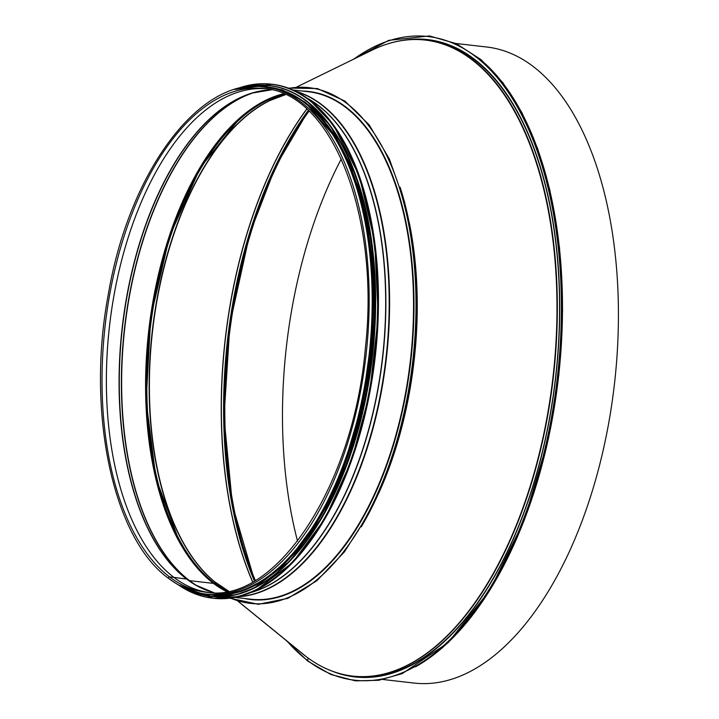 <?xml version="1.0" encoding="UTF-8"?>
<svg xmlns="http://www.w3.org/2000/svg" width="719" height="719" viewBox="0 0 719 719"><rect width="100%" height="100%" fill="white"/><g stroke="black" fill="none" stroke-linecap="round" stroke-linejoin="round"><path stroke-width="1.08" d="M285.991 640.278L307.678 661.04A0.638 0.521 -52.8 0 1 307.525 660.464A0.638 0.521 127.2 0 0 307.678 661.04L330.83 674.485L355.366 680.848L378.706 680.291L402.281 673.604L448.234 642.579L489.9 590.191L524.178 520.358L548.516 438.338L558.87 374.671L562.6 310.365L559.544 247.956L549.837 189.942L537.686 148.689L521.913 112.658L502.887 82.73L481.083 59.65L456.152 43.598L429.486 35.95L388.736 40.354L352.463 59.749M308.181 658.101L307.525 660.464L308.181 658.101M297.54 541.119A319.775 164.993 96.5 0 1 341.3 158.953M455.9 43.482L486.79 47.014A320.099 165.154 96.5 0 1 614.466 383.82A320.099 165.154 96.5 0 1 413.964 683.05L383.065 679.509M406.433 39.904A320.737 165.487 96.5 0 1 427.949 39.635M354.979 676.939A320.737 165.487 96.5 0 1 334.074 671.816M403.736 40.228A320.737 165.487 96.5 0 1 427.814 39.617A320.737 165.487 96.5 0 1 555.742 377.098A320.737 165.487 96.5 0 1 354.844 676.921A320.737 165.487 96.5 0 1 331.522 670.881M214.028 583.792A0.764 0.629 -52.8 0 1 214.72 583.469A0.764 0.629 127.2 0 0 214.037 583.792M227.222 591.386A254.975 131.559 96.5 0 1 214.72 583.477L217.03 583.738L214.72 583.477A254.975 131.559 96.5 0 1 151.673 317.439A254.975 131.559 96.5 0 1 284.167 94.09M228.525 591.126A254.975 131.559 96.5 0 1 217.039 583.738A0.764 0.629 -52.8 0 1 217.309 583.855A0.764 0.629 127.2 0 0 217.039 583.738A254.975 131.559 96.5 0 1 153.839 318.742A254.975 131.559 96.5 0 1 285.38 94.638A255.065 131.604 96.5 0 0 269.895 100.561A255.065 131.604 96.5 0 0 152.554 330.929A255.065 131.604 96.5 0 0 214.783 581.86A255.065 131.604 96.5 0 0 217.282 583.828M296.839 86.954L372.127 50.132A320.072 165.145 96.5 0 1 553.414 373.305A320.072 165.145 96.5 0 1 306.15 656.6L238.106 601.255L306.15 656.6A0.764 0.629 127.2 0 0 306.159 656.609A0.764 0.629 -52.8 0 1 306.15 656.591A320.072 165.145 96.5 0 1 302.969 654.101L237.953 601.21M302.969 654.101L306.159 656.609A0.764 0.629 127.2 0 0 306.177 656.618C320.818 667.699 336.375 674.197 352.831 676.112A320.162 165.19 96.5 0 1 328.916 669.82M283.439 93.776A255.047 131.595 -83.5 0 0 150.505 316.845A255.047 131.595 -83.5 0 0 213.498 583.397L189.555 580.655L213.498 583.397A255.047 131.595 -83.5 0 0 226.44 591.539M255.074 92.248A255.047 131.595 -83.5 0 0 125.978 318.265A255.047 131.595 -83.5 0 0 189.555 580.646A0.962 0.782 -52.8 0 1 189.295 580.566A0.962 0.782 127.2 0 0 189.555 580.646A255.047 131.595 -83.5 0 0 198.471 586.605M253.501 92.688A254.984 131.568 -83.5 0 0 125.573 319.461A254.984 131.568 -83.5 0 0 189.295 580.566L186.877 579.172L189.295 580.566A254.984 131.568 -83.5 0 0 197.033 585.823M266.578 90.136A253.825 130.966 -83.5 0 0 252.153 93.084A253.825 130.966 -83.5 0 0 123.614 317.978A253.825 130.966 -83.5 0 0 186.877 579.172A0.962 0.782 127.2 0 0 186.625 579.083A0.962 0.782 -52.8 0 1 186.877 579.172A253.825 130.966 -83.5 0 0 195.811 585.131A253.825 130.966 -83.5 0 0 209.202 591.27M271.476 89.821A253.762 130.93 -83.5 0 0 126.22 299.499A253.762 130.93 -83.5 0 0 186.625 579.083L173.881 577.384A0.638 0.521 127.2 0 0 173.872 577.375L186.625 579.083A253.762 130.93 -83.5 0 0 213.894 592.681L195.811 585.131M173.881 577.375A253.51 130.804 -83.5 0 1 114.806 291.006A253.51 130.804 -83.5 0 1 266.111 88.805A253.51 130.804 -83.5 0 0 114.797 290.997A253.51 130.804 -83.5 0 0 173.872 577.375A0.638 0.521 -52.8 0 1 173.881 577.375L169.522 576.881L173.872 577.375A253.51 130.804 -83.5 0 0 208.438 592.456M169.522 576.881A0.926 0.764 127.2 0 0 169.037 578.606A0.926 0.764 -52.8 0 1 169.513 576.881A253.51 130.804 -83.5 0 0 206.263 592.249C275.925 604.23 353.865 485.469 365.432 347.493C380.198 215.448 331.657 92.805 263.945 88.518A253.51 130.804 -83.5 0 0 110.843 288.427A253.51 130.804 -83.5 0 0 169.513 576.881M168.722 578.48C180.433 587.351 192.881 592.555 206.056 594.092L209.076 594.433A255.362 131.757 -83.5 0 0 369.027 355.716A255.362 131.757 -83.5 0 0 267.18 87.026L264.152 86.675A255.362 131.757 -83.5 0 1 366.007 355.375A255.362 131.757 -83.5 0 1 206.056 594.092A255.362 131.757 -83.5 0 1 169.037 578.606M318.661 523.171A255.047 131.595 -83.5 0 0 357.703 180.891M295.689 551.698A255.047 131.595 -83.5 0 0 342.028 148.5M252.324 585.976A255.047 131.595 -83.5 0 0 369.386 355.761A255.047 131.595 -83.5 0 0 307.39 105.037M255.29 580.377A319.775 164.993 96.5 0 1 309.017 111.157M353.82 59.084A323.936 167.141 96.5 0 1 559.598 354.099A323.936 167.141 96.5 0 1 307.525 660.464A323.936 167.141 96.5 0 1 287.16 641.24M484.552 63.119A323.936 167.141 96.5 0 1 558.474 377.385A323.936 167.141 96.5 0 1 415.447 666.846M254.436 580.88A320.539 165.388 96.5 0 1 308.298 110.474M254.382 580.916A319.775 164.993 96.5 0 1 308.253 110.429M252.675 581.887A319.775 164.993 96.5 0 1 306.806 109.099M252.585 581.932A319.73 164.975 96.5 0 1 306.734 109.036M228.57 591.117A255.065 131.604 96.5 0 1 217.318 583.855M414.045 253.268A255.362 131.757 96.5 0 1 389.707 465.714M409.471 223.573A255.407 131.784 96.5 0 1 378.562 493.558M400.959 40.677A320.162 165.19 96.5 0 1 425.675 39.949A320.162 165.19 96.5 0 1 553.378 376.828A320.162 165.19 96.5 0 1 352.831 676.112L355.069 676.372A320.162 165.19 96.5 0 0 555.607 377.08A320.162 165.19 96.5 0 0 427.913 40.21L425.675 39.949C407.97 37.963 390.12 41.36 372.127 50.132M414.423 39.41A320.539 165.388 96.5 0 1 460.304 50.006M388.844 674.152A320.539 165.388 96.5 0 1 341.75 674.107M173.881 577.384A253.51 130.804 -83.5 0 0 208.447 592.456M224.103 133.95A255.685 131.928 -83.5 0 0 177.719 538.989M361.253 526.847A259.523 133.905 -83.5 0 0 400.132 187.264M230.484 598.073A259.523 133.905 -83.5 0 0 412.796 360.731A259.523 133.905 -83.5 0 0 288.858 88.32M244.154 598.451A255.685 131.928 -83.5 0 0 410.828 360.507A255.685 131.928 -83.5 0 0 302.259 91.043M234.771 597.381L250.437 599.17A255.362 131.757 -83.5 0 0 410.387 360.453A255.362 131.757 -83.5 0 0 308.541 91.762L292.876 89.965M237.531 596.797A255.362 131.757 -83.5 0 0 386.445 357.711A255.362 131.757 -83.5 0 0 295.428 91.16M238.313 596.608A255.29 131.721 -83.5 0 0 386.031 357.667A255.29 131.721 -83.5 0 0 296.147 91.511M250.58 592.618A254.122 131.119 -83.5 0 0 382.724 357.289A254.122 131.119 -83.5 0 0 307.202 98.179M251.389 592.276A254.086 131.101 -83.5 0 0 382.526 357.262A254.086 131.101 -83.5 0 0 307.912 98.683M299.041 555.499A258.561 133.41 -83.5 0 0 346.01 145.283M212.887 598.217A258.687 133.473 -83.5 0 0 213.184 598.253A258.687 133.473 -83.5 0 0 369.413 394.264A258.687 133.473 -83.5 0 0 309.538 99.914A258.687 133.473 -83.5 0 0 272.043 84.231A258.687 133.473 -83.5 0 0 271.746 84.204M178.24 584.799A258.687 133.473 -83.5 0 0 212.581 598.181A258.687 133.473 -83.5 0 0 368.811 394.192A258.687 133.473 -83.5 0 0 308.936 99.842A258.687 133.473 -83.5 0 0 271.44 84.168A258.687 133.473 -83.5 0 0 234.96 89.444M178.833 585.131A258.57 133.41 -83.5 0 0 361.109 426.924A258.57 133.41 -83.5 0 0 308.802 99.941A258.57 133.41 -83.5 0 0 235.616 89.246M296.354 553.909A256.962 132.584 -83.5 0 0 343.035 146.227M210.865 596.375A257.087 132.647 -83.5 0 0 211.027 596.393A257.087 132.647 -83.5 0 0 366.295 393.67A257.087 132.647 -83.5 0 0 306.788 101.136A257.087 132.647 -83.5 0 0 269.526 85.552A257.087 132.647 -83.5 0 0 269.355 85.534M185.25 588.349A257.087 132.647 -83.5 0 0 210.694 596.357A257.087 132.647 -83.5 0 0 365.953 393.626A257.087 132.647 -83.5 0 0 306.456 101.1A257.087 132.647 -83.5 0 0 269.185 85.516A257.087 132.647 -83.5 0 0 242.6 87.565M186.239 588.78A256.971 132.593 -83.5 0 0 360.632 417.101A256.971 132.593 -83.5 0 0 306.312 101.19A256.971 132.593 -83.5 0 0 243.651 87.367M209.849 594.649A255.488 131.829 -83.5 0 0 364.371 393.473A255.488 131.829 -83.5 0 0 305.287 102.502M205.4 594.011A255.488 131.829 -83.5 0 0 363.086 397.131A255.488 131.829 -83.5 0 0 304.739 102.44A255.488 131.829 -83.5 0 0 263.496 86.604M308.442 110.609L275.71 166.278L249.853 233.351L229.972 323.649L224.004 416.993L232.453 505.187L254.607 580.781M214.783 581.86L228.588 591.117M285.434 94.665L269.895 100.561M168.713 578.48C112.838 538.648 86.028 411.708 108.308 294.341C129.016 171.598 199.711 76.762 264.152 86.675M252.153 93.084L271.494 89.821M226.494 591.53L213.723 583.477L195.433 565.655L179.435 541.766L156.023 478.557L146.11 400.789L150.801 316.971L169.567 236.281L200.367 167.527L239.804 118.24L261.41 102.682L283.484 93.794M288.193 88.069L317.367 88.536L344.778 101.002L369.153 124.854L389.356 158.962L404.464 201.742L413.802 251.201L416.921 305.063L413.686 360.803L404.24 415.834L389.024 467.611L368.757 513.699L344.356 551.967L316.962 580.637L287.834 598.361L258.31 604.311L229.783 598.163M178.132 584.736L213.184 598.253L238.313 596.608L256.243 590.074L292.615 562.6L325.177 518.354L351.483 460.672L369.539 393.931L378.23 316.702L374.689 241.692L359.23 175.679L333.248 124.585L309.583 99.932C297.792 91.007 285.272 85.768 272.043 84.231L234.843 89.48M185.169 588.313L210.694 596.357L236.003 594.766L253.825 588.268L289.964 560.964L322.328 516.988L348.472 459.666L366.42 393.338L375.057 316.594L371.534 242.042L356.166 176.434L330.345 125.663L306.833 101.154C295.114 92.284 282.675 87.08 269.526 85.552L242.501 87.583M200.098 593.139L209.265 594.901L241.323 591.44L266.273 578.759L290.251 557.791L319.191 518.453L343.215 468.24L362.646 402.173L372.397 331.297L372.757 276.375L366.762 224.517L354.692 178.186L337.103 139.585L305.207 102.215L282.432 89.911L258.139 86.253"/></g></svg>

